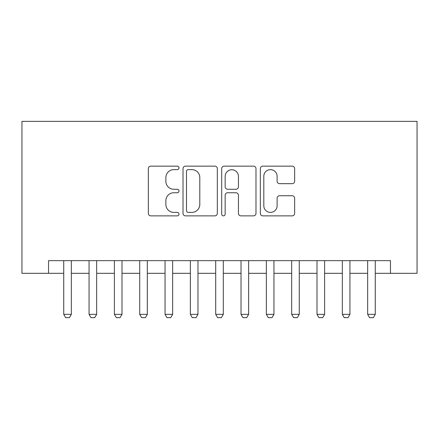 <?xml version="1.0" encoding="UTF-8"?>
<svg xmlns="http://www.w3.org/2000/svg" width="439" height="439" viewBox="0 0 439 439"><rect width="100%" height="100%" fill="white"/><g stroke="black" fill="none" stroke-linecap="round" stroke-linejoin="round"><path stroke-width="0.66" d="M178.98 167.89A1.74 1.74 0 0 0 177.235 166.145L150.824 166.145A2.486 2.486 0 0 0 148.338 168.631L148.338 213.381A2.486 2.486 0 0 0 150.824 215.867L177.235 215.867A1.74 1.74 0 0 0 178.98 214.128A1.74 1.74 0 0 0 177.235 212.388L173.822 212.388A7.957 7.957 0 0 1 165.865 204.431L165.865 200.705A7.957 7.957 0 0 1 173.822 192.748L177.235 192.748A1.74 1.74 0 0 0 178.98 191.009A1.74 1.74 0 0 0 177.235 189.269L173.822 189.269A7.957 7.957 0 0 1 165.865 181.312L165.865 177.581A7.957 7.957 0 0 1 173.822 169.63L177.235 169.63A1.74 1.74 0 0 0 178.98 167.89M292.154 183.672A2.486 2.486 0 0 0 294.64 181.186L294.64 168.631A2.486 2.486 0 0 0 292.154 166.145L262.818 166.145A2.486 2.486 0 0 0 260.332 168.631L260.332 213.381A2.486 2.486 0 0 0 262.818 215.867L292.154 215.867A2.486 2.486 0 0 0 294.64 213.381L294.64 198.214A2.486 2.486 0 0 0 292.154 195.728L279.599 195.728A2.486 2.486 0 0 0 277.113 198.214L277.113 205.737A6.651 6.651 0 0 1 270.462 212.388A6.651 6.651 0 0 1 263.812 205.737L263.812 176.275A6.651 6.651 0 0 1 270.462 169.63A6.651 6.651 0 0 1 277.113 176.275L277.113 181.186A2.486 2.486 0 0 0 279.599 183.672L292.154 183.672M48.542 273.321L48.542 260.656L390.458 260.656L390.458 273.321L417.05 273.321L417.05 121.356L21.95 121.356L21.95 273.321L63.737 273.321M217.327 168.631A2.486 2.486 0 0 0 214.841 166.145L185.505 166.145A2.486 2.486 0 0 0 183.019 168.631L183.019 213.381A2.486 2.486 0 0 0 185.505 215.867L214.841 215.867A2.486 2.486 0 0 0 217.327 213.381L217.327 168.631M224.159 166.145L253.495 166.145A2.486 2.486 0 0 1 255.981 168.631L255.981 213.381A2.486 2.486 0 0 1 253.495 215.867L240.94 215.867A2.486 2.486 0 0 1 238.454 213.381L238.454 195.234A2.486 2.486 0 0 0 235.968 192.748L227.643 192.748A2.486 2.486 0 0 0 225.158 195.234L225.158 214.128A1.74 1.74 0 0 1 223.418 215.867A1.74 1.74 0 0 1 221.673 214.128L221.673 168.631A2.486 2.486 0 0 1 224.159 166.145M71.337 273.321L89.068 273.321M96.662 273.321L114.392 273.321M121.993 273.321L139.723 273.321M147.317 273.321L165.048 273.321M172.648 273.321L190.372 273.321M197.973 273.321L215.703 273.321M223.297 273.321L241.027 273.321M248.628 273.321L266.352 273.321M273.952 273.321L291.683 273.321M299.277 273.321L317.007 273.321M324.608 273.321L342.338 273.321M349.932 273.321L367.662 273.321M375.263 273.321L390.458 273.321M188.238 169.63A1.74 1.74 0 0 0 186.498 171.369L186.498 210.649A1.74 1.74 0 0 0 188.238 212.388L191.843 212.388A7.957 7.957 0 0 0 199.8 204.431L199.8 177.581A7.957 7.957 0 0 0 191.843 169.63L188.238 169.63M238.454 176.401A6.651 6.651 0 0 0 231.808 169.75A6.651 6.651 0 0 0 225.158 176.401L225.158 186.784A2.486 2.486 0 0 0 227.643 189.269L235.968 189.269A2.486 2.486 0 0 0 238.454 186.784L238.454 176.401M71.337 260.656L71.337 314.351L69.439 317.644L65.641 317.644L63.737 314.351L63.737 260.656M63.737 314.351L71.337 314.351M96.662 260.656L96.662 314.351L94.764 317.644L90.966 317.644L89.068 314.351L89.068 260.656M89.068 314.351L96.662 314.351M121.993 260.656L121.993 314.351L120.094 317.644L116.291 317.644L114.392 314.351L114.392 260.656M114.392 314.351L121.993 314.351M147.317 260.656L147.317 314.351L145.419 317.644L141.621 317.644L139.723 314.351L139.723 260.656M139.723 314.351L147.317 314.351M172.648 260.656L172.648 314.351L170.744 317.644L166.946 317.644L165.048 314.351L165.048 260.656M165.048 314.351L172.648 314.351M197.973 260.656L197.973 314.351L196.074 317.644L192.271 317.644L190.372 314.351L190.372 260.656M190.372 314.351L197.973 314.351M223.297 260.656L223.297 314.351L221.399 317.644L217.601 317.644L215.703 314.351L215.703 260.656M215.703 314.351L223.297 314.351M248.628 260.656L248.628 314.351L246.729 317.644L242.926 317.644L241.027 314.351L241.027 260.656M241.027 314.351L248.628 314.351M273.952 260.656L273.952 314.351L272.054 317.644L268.256 317.644L266.352 314.351L266.352 260.656M266.352 314.351L273.952 314.351M299.277 260.656L299.277 314.351L297.379 317.644L293.581 317.644L291.683 314.351L291.683 260.656M291.683 314.351L299.277 314.351M324.608 260.656L324.608 314.351L322.709 317.644L318.906 317.644L317.007 314.351L317.007 260.656M317.007 314.351L324.608 314.351M349.932 260.656L349.932 314.351L348.034 317.644L344.236 317.644L342.338 314.351L342.338 260.656M342.338 314.351L349.932 314.351M375.263 260.656L375.263 314.351L373.359 317.644L369.561 317.644L367.662 314.351L367.662 260.656M367.662 314.351L375.263 314.351"/></g></svg>
